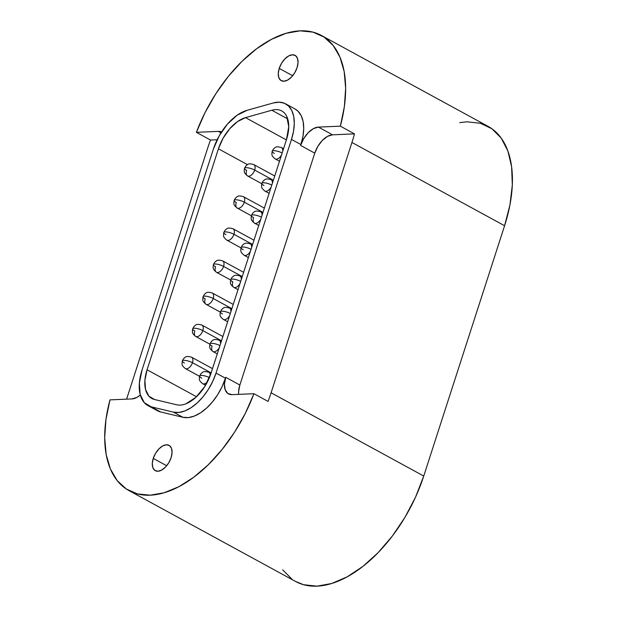 <?xml version="1.0" encoding="UTF-8"?>
<svg xmlns="http://www.w3.org/2000/svg" width="617" height="617" viewBox="0 0 617 617"><rect width="100%" height="100%" fill="white"/><g stroke="black" fill="none" stroke-linecap="round" stroke-linejoin="round"><path stroke-width="0.93" d="M244.332 255.345A6.479 3.633 -61.4 0 0 250.433 251.242A6.479 3.633 118.6 0 1 244.116 255.245A6.479 3.633 118.6 0 1 244.108 255.245C240.175 251.89 240.669 251.412 241.062 247.571A6.448 1.704 17.9 0 1 242.504 247.001A6.448 1.704 -162.1 0 0 241.054 247.587A6.448 1.704 17.9 0 0 243.206 249.723M251.057 249.291A6.448 1.704 -162.1 0 0 242.55 246.993L242.55 246.993A6.448 1.704 17.9 0 1 250.818 249.168M275.444 159.032A6.479 3.633 -61.4 0 0 281.537 154.929A6.479 3.633 118.6 0 1 275.221 158.924L275.221 158.924C271.287 155.577 271.773 155.091 272.166 151.258L273.539 148.89C275.544 147.509 275.552 145.89 281.429 147.548L281.429 147.548A6.479 3.633 118.6 0 1 282.733 151.227A6.479 3.633 -61.4 0 0 281.205 147.448M282.17 152.977A6.448 1.704 -162.1 0 0 273.655 150.679L273.616 150.679A6.448 1.704 -162.1 0 0 272.166 151.273A6.448 1.704 17.9 0 1 273.616 150.679L273.655 150.679A6.448 1.704 17.9 0 1 281.923 152.854M265.071 191.139A6.479 3.633 -61.4 0 0 271.172 187.036A6.479 3.633 118.6 0 1 264.855 191.031A6.479 3.633 118.6 0 1 264.847 191.031C260.914 187.684 261.407 187.198 261.801 183.365A6.448 1.704 17.9 0 1 263.243 182.786A6.448 1.704 -162.1 0 0 261.793 183.38A6.448 1.704 17.9 0 0 263.945 185.516M271.796 185.085A6.448 1.704 -162.1 0 0 263.289 182.786L263.289 182.786A6.448 1.704 17.9 0 1 271.557 184.953M254.705 223.238A6.479 3.633 -61.4 0 0 260.798 219.135A6.479 3.633 118.6 0 1 254.482 223.138A6.479 3.633 118.6 0 1 253.572 217.624A6.448 1.704 17.9 0 1 251.428 215.48A6.448 1.704 17.9 0 1 252.877 214.893A6.448 1.704 -162.1 0 0 251.428 215.48C251.034 219.305 250.548 219.791 254.482 223.138L258.754 225.467M261.431 217.184A6.448 1.704 -162.1 0 0 252.916 214.893L252.916 214.893A6.448 1.704 17.9 0 1 261.184 217.061M233.966 287.453A6.479 3.633 -61.4 0 0 240.059 283.35A6.479 3.633 118.6 0 1 233.743 287.345A6.479 3.633 118.6 0 1 232.833 281.83A6.448 1.704 17.9 0 1 230.689 279.694A6.448 1.704 17.9 0 1 232.139 279.1A6.448 1.704 -162.1 0 0 230.689 279.694C230.295 283.512 229.809 283.997 233.743 287.345L238.015 289.674M240.692 281.398A6.448 1.704 -162.1 0 0 232.177 279.1L232.177 279.1A6.448 1.704 17.9 0 1 240.445 281.267M223.593 319.56A6.479 3.633 -61.4 0 0 229.686 315.457A6.479 3.633 118.6 0 1 223.369 319.452L223.369 319.452C219.436 316.105 219.93 315.619 220.323 311.786A6.448 1.704 17.9 0 1 221.765 311.207A6.448 1.704 -162.1 0 0 220.315 311.793A6.448 1.704 17.9 0 0 222.467 313.937M230.318 313.505A6.448 1.704 -162.1 0 0 221.812 311.207L221.812 311.207A6.448 1.704 17.9 0 1 230.079 313.374M213.227 351.659A6.479 3.633 -61.4 0 0 219.32 347.556A6.479 3.633 118.6 0 1 213.004 351.559A6.479 3.633 118.6 0 1 212.094 346.044A6.448 1.704 17.9 0 1 209.95 343.9A6.448 1.704 17.9 0 1 211.4 343.314A6.448 1.704 -162.1 0 0 209.95 343.9C209.556 347.726 209.07 348.212 213.004 351.559L217.277 353.888M219.953 345.605A6.448 1.704 -162.1 0 0 211.438 343.314L211.438 343.314A6.448 1.704 17.9 0 1 219.706 345.481M202.854 383.766A6.479 3.633 -61.4 0 0 207.497 381.753A6.479 3.633 118.6 0 1 202.631 383.666A6.479 3.633 118.6 0 1 202.631 383.658C198.697 380.311 199.183 379.825 199.584 375.992L200.957 373.624C202.954 372.244 202.962 370.624 208.839 372.282L208.839 372.282A6.479 3.633 118.6 0 1 210.166 375.699A6.479 3.633 -61.4 0 0 208.615 372.182M209.41 377.619A6.448 1.704 -162.1 0 0 201.065 375.414L201.026 375.421A6.448 1.704 -162.1 0 0 199.576 376.008A6.448 1.704 17.9 0 1 201.026 375.421L201.065 375.414A6.448 1.704 17.9 0 1 209.248 377.542M247.795 176.046A6.479 3.633 -61.4 0 0 254.682 170.084A6.448 1.704 -162.1 0 0 246.006 167.693L245.967 167.701A6.448 1.704 -162.1 0 0 244.509 168.287A6.448 1.704 17.9 0 1 245.967 167.701L246.006 167.693A6.448 1.704 17.9 0 1 254.682 170.084A6.479 3.633 118.6 0 1 247.571 175.945A6.479 3.633 118.6 0 1 246.661 170.423A6.448 1.704 17.9 0 1 244.509 168.287C244.124 172.112 243.63 172.59 247.571 175.945L261.716 183.658M237.422 208.153A6.479 3.633 -61.4 0 0 244.317 202.191A6.448 1.704 -162.1 0 0 235.632 199.8L235.594 199.8A6.448 1.704 -162.1 0 0 234.144 200.394A6.448 1.704 17.9 0 1 235.594 199.8L235.632 199.8A6.448 1.704 17.9 0 1 244.317 202.191A6.479 3.633 118.6 0 1 237.198 208.045A6.479 3.633 118.6 0 1 236.288 202.53A6.448 1.704 17.9 0 1 234.144 200.394M227.056 240.26A6.479 3.633 -61.4 0 0 233.943 234.29A6.448 1.704 -162.1 0 0 225.267 231.907L225.228 231.907A6.448 1.704 -162.1 0 0 223.77 232.493A6.448 1.704 17.9 0 1 225.228 231.907L225.267 231.907A6.448 1.704 17.9 0 1 233.943 234.29A6.479 3.633 118.6 0 1 226.832 240.152L226.832 240.152C222.891 236.805 223.385 236.319 223.778 232.486A6.448 1.704 17.9 0 0 225.922 234.637M216.683 272.359A6.479 3.633 -61.4 0 0 223.578 266.397A6.448 1.704 -162.1 0 0 214.893 264.014L214.855 264.014A6.448 1.704 -162.1 0 0 213.405 264.6A6.448 1.704 17.9 0 1 214.855 264.014L214.893 264.014A6.448 1.704 17.9 0 1 223.578 266.397A6.479 3.633 118.6 0 1 216.459 272.259A6.479 3.633 118.6 0 1 215.549 266.745A6.448 1.704 17.9 0 1 213.405 264.6M206.309 304.466A6.479 3.633 -61.4 0 0 213.204 298.505A6.448 1.704 -162.1 0 0 204.528 296.114L204.489 296.121A6.448 1.704 -162.1 0 0 203.032 296.708A6.448 1.704 17.9 0 1 204.489 296.121L204.528 296.114A6.448 1.704 17.9 0 1 213.204 298.505A6.479 3.633 118.6 0 1 206.093 304.358A6.479 3.633 118.6 0 1 205.183 298.844A6.448 1.704 17.9 0 1 203.032 296.708C202.646 300.525 202.152 301.011 206.093 304.358L220.23 312.079M195.944 336.573A6.479 3.633 -61.4 0 0 202.839 330.604A6.448 1.704 -162.1 0 0 194.154 328.221L194.116 328.221A6.448 1.704 -162.1 0 0 192.666 328.815A6.448 1.704 17.9 0 1 194.116 328.221L194.154 328.221A6.448 1.704 17.9 0 1 202.839 330.604A6.479 3.633 118.6 0 1 195.72 336.466A6.479 3.633 118.6 0 1 194.81 330.951A6.448 1.704 17.9 0 1 192.666 328.815M185.57 368.673A6.479 3.633 -61.4 0 0 192.465 362.711A6.448 1.704 -162.1 0 0 183.789 360.328L183.743 360.328A6.448 1.704 -162.1 0 0 182.293 360.914A6.448 1.704 17.9 0 1 183.743 360.328L183.789 360.328A6.448 1.704 17.9 0 1 192.465 362.711A6.479 3.633 118.6 0 1 185.355 368.573A6.479 3.633 118.6 0 1 185.347 368.573M273.354 180.264L254.682 170.084L273.354 180.264M262.981 212.371L244.317 202.191L262.981 212.371M252.615 244.479L233.943 234.29L252.615 244.479M242.242 276.578L223.578 266.397L242.242 276.578M231.876 308.685L213.204 298.505L231.876 308.685M221.503 340.792L202.839 330.604L221.503 340.792M211.137 372.892L192.465 362.711L211.137 372.892M279.223 68.394A14.415 8.075 118.6 0 1 295.057 55.353A14.415 8.075 118.6 0 1 297.078 67.623L294.764 72.721L291.44 77.094L287.622 80.087L283.882 81.236L280.789 80.38L278.822 77.634L278.267 73.423L279.223 68.394L281.537 63.296L284.861 58.924L288.687 55.931L292.427 54.782L295.52 55.638L297.487 58.384L298.034 62.595L297.078 67.623A14.415 8.075 118.6 0 1 281.252 80.665A14.415 8.075 118.6 0 1 279.223 68.394L292.666 75.721L279.223 68.394M153.255 458.408A14.415 8.075 118.6 0 1 169.081 445.366A14.415 8.075 118.6 0 1 171.11 457.644L168.796 462.735L165.472 467.108L161.646 470.1L157.906 471.257L154.821 470.393L152.846 467.647L152.299 463.444L153.255 458.408L155.569 453.318L158.893 448.945L162.711 445.952L166.451 444.795L169.544 445.659L171.511 448.405L172.066 452.608L171.11 457.644A14.415 8.075 118.6 0 1 155.276 470.678A14.415 8.075 118.6 0 1 153.255 458.408L166.69 465.735L153.255 458.408M294.949 108.931L297.972 111.145L301.158 115.58L303.109 121.449L303.726 128.459L302.978 136.288L300.626 145.45L303.749 138.586L308.222 132.694L313.382 128.66L318.426 127.102L340.353 126.161L354.49 133.874A116.628 65.348 118.6 0 1 351.937 142.481L504.583 225.737L423.74 476.039L271.094 392.782L351.937 142.481L504.583 225.737A116.628 65.348 -61.4 0 0 488.217 126.446L321.434 35.477A116.628 65.348 118.6 0 1 340.353 126.161L344.363 106.656L345.651 88.231L344.163 71.518L339.959 57.111L333.18 45.488L324.072 37.066L312.927 32.13L300.155 30.85L286.18 33.272L271.495 39.318L256.61 48.766L242.034 61.307L228.267 76.485L215.796 93.792L205.045 112.626L196.391 132.331L218.325 131.39L221.534 131.992A19.435 10.89 118.6 0 0 218.325 131.39L220.986 132.848L218.325 131.39L196.391 132.331A116.628 65.348 118.6 0 1 321.434 35.477M207.505 148.666L126.662 398.968A116.628 65.348 -61.4 0 0 126.601 399.16A116.628 65.348 118.6 0 1 126.662 398.968L207.505 148.666A116.628 65.348 118.6 0 1 210.528 140.036L196.391 132.331L210.528 140.036A116.628 65.348 -61.4 0 0 207.505 148.666M128.899 490.554L295.682 581.523A116.628 65.348 -61.4 0 0 423.74 476.039L271.094 392.782A116.628 65.348 118.6 0 1 268.079 401.412L253.942 393.708A116.628 65.348 118.6 0 1 128.899 490.554A116.628 65.348 118.6 0 1 109.98 399.87L105.97 419.375L104.682 437.8L106.17 454.513L110.374 468.928L117.153 480.543L126.261 488.972L137.406 493.909L150.178 495.181L164.153 492.759L178.837 486.72L193.723 477.265L208.299 464.732L222.066 449.546L234.537 432.239L245.288 413.413L253.942 393.708L232.007 394.641L227.843 393.484L225.19 389.782L224.449 384.113L225.737 377.326L222.151 386.543L217.786 394.525L212.557 401.79L206.718 407.984L200.533 412.827L194.301 416.082L188.324 417.586L182.879 417.285L160.651 411.979L154.466 408.601M282.663 569.83L291.957 579.186M295.443 581.391L303.533 584.7L316.961 586.15L331.715 583.489L347.224 576.818L362.904 566.398L378.144 552.616L392.366 536.019L405.014 517.231L415.611 496.978L423.74 476.039L504.583 225.737L509.943 204.921L512.318 185.023L511.616 166.806L507.876 150.972L501.228 138.131L491.942 128.776L480.358 123.269L466.938 121.819L459.704 122.629M140.306 395.034L136.951 397.379L131.907 398.929L109.98 399.87L131.907 398.929A19.435 10.89 118.6 0 0 140.306 395.034M225.444 378.213L216.027 373.077A41.794 23.415 118.6 0 1 173.454 412.141L182.879 417.285A41.794 23.415 -61.4 0 0 225.444 378.213L225.737 377.326L239.866 385.031L314.763 153.163L300.626 145.45L300.911 144.563A41.794 23.415 -61.4 0 0 295.049 108.985L285.625 103.841A41.794 23.415 118.6 0 1 291.494 139.419L300.911 144.563L291.494 139.419L216.027 373.077L225.444 378.213M147.91 405.57A41.794 23.415 118.6 0 1 142.041 369.992L139.373 383.041L140.136 394.379L144.255 402.646L151.234 406.842A41.794 23.415 118.6 0 1 147.91 405.57L157.335 410.706A41.794 23.415 -61.4 0 0 160.651 411.979L151.234 406.842L173.454 412.141L151.234 406.842L160.651 411.979L182.879 417.285L173.454 412.141L178.899 412.449L184.876 410.937L191.108 407.69L197.293 402.847L203.14 396.646L208.361 389.389L212.726 381.399L216.027 373.077L291.494 139.419L293.561 131.151L294.301 123.323L293.684 116.305L291.733 110.443L288.548 106.001L284.275 103.201L279.115 102.175L273.316 102.962A41.794 23.415 118.6 0 1 285.625 103.841M142.041 369.992L213.413 149.021A41.794 23.415 118.6 0 1 247.001 110.343L273.316 102.962L247.001 110.343L237.082 115.256L227.434 124.11L219.212 135.84L213.413 149.021L142.041 369.992M286.473 139.635L211.006 373.293A33.688 18.88 118.6 0 1 176.693 404.783L154.466 399.484A33.688 18.88 118.6 0 1 151.79 398.459A33.688 18.88 118.6 0 1 147.062 369.776L218.433 148.805A33.688 18.88 118.6 0 1 245.504 117.623L271.827 110.242A33.688 18.88 118.6 0 1 281.745 110.952A33.688 18.88 118.6 0 1 286.473 139.635L211.006 373.293L204.836 386.443L195.905 397.294L185.902 403.819C182.539 405.122 179.47 405.446 176.693 404.783L154.466 399.484L148.844 396.106L145.519 389.443L144.902 380.296L147.062 369.776L196.499 396.739L147.062 369.776L218.433 148.805L247.456 164.639L218.433 148.805L223.107 138.177L229.732 128.729L237.506 121.588L245.504 117.623L286.388 139.92L245.504 117.623L271.827 110.242L287.715 118.911L271.827 110.242C275.12 109.317 278.066 109.379 280.658 110.435C283.257 111.492 285.262 113.435 286.674 116.274L288.741 126.655L286.473 139.635M217.161 139.758L210.528 140.036L217.161 139.758M300.626 145.45A19.435 10.89 118.6 0 1 318.426 127.102L332.555 134.815A19.435 10.89 -61.4 0 0 314.763 153.163L300.626 145.45M340.353 126.161L354.49 133.874L332.555 134.815L318.426 127.102L340.353 126.161M268.079 401.412L253.942 393.708L232.007 394.641A19.435 10.89 118.6 0 1 228.46 393.87A19.435 10.89 118.6 0 1 225.737 377.326L239.866 385.031A19.435 10.89 -61.4 0 0 238.64 394.363L238.578 391.818L239.866 385.031L314.763 153.163L317.878 146.298L322.359 140.398L327.511 136.365L332.555 134.815L354.49 133.874A116.628 65.348 -61.4 0 1 351.937 142.481L271.094 392.782A116.628 65.348 -61.4 0 1 268.079 401.412M221.326 341.34L219.205 340.183A6.479 3.633 118.6 0 1 220.516 343.854A6.479 3.633 -61.4 0 0 218.989 340.075M212.518 368.627L191.555 357.197A6.479 3.633 118.6 0 1 192.465 362.711A6.479 3.633 -61.4 0 0 191.332 357.089M222.884 336.52L201.929 325.09A6.479 3.633 118.6 0 1 202.839 330.604A6.479 3.633 -61.4 0 0 201.705 324.989M231.699 309.233L229.578 308.076A6.479 3.633 118.6 0 1 230.889 311.747A6.479 3.633 -61.4 0 0 229.354 307.968M233.257 304.42L212.294 292.982A6.479 3.633 118.6 0 1 213.204 298.505A6.479 3.633 -61.4 0 0 212.071 292.882M242.072 277.126L239.951 275.969A6.479 3.633 118.6 0 1 239.951 275.969A6.479 3.633 118.6 0 1 241.255 279.64A6.479 3.633 -61.4 0 0 239.728 275.868M243.622 272.313L222.668 260.883A6.479 3.633 118.6 0 1 223.578 266.397A6.479 3.633 -61.4 0 0 222.444 260.775M252.438 245.026L250.317 243.869A6.479 3.633 118.6 0 1 251.628 247.54A6.479 3.633 -61.4 0 0 250.093 243.761M262.811 212.919L260.69 211.762A6.479 3.633 118.6 0 1 260.69 211.762A6.479 3.633 118.6 0 1 261.994 215.433A6.479 3.633 -61.4 0 0 260.467 211.654M253.996 240.206L233.033 228.776A6.479 3.633 118.6 0 1 233.943 234.29A6.479 3.633 -61.4 0 0 232.81 228.668M264.361 208.099L243.407 196.669A6.479 3.633 118.6 0 1 244.317 202.191A6.479 3.633 -61.4 0 0 243.183 196.568M253.772 164.562A6.479 3.633 118.6 0 1 253.772 164.569A6.479 3.633 118.6 0 1 254.682 170.084A6.479 3.633 -61.4 0 0 253.548 164.461M273.177 180.812L271.056 179.655A6.479 3.633 118.6 0 1 272.367 183.326A6.479 3.633 -61.4 0 0 270.832 179.555M184.444 363.058A6.448 1.704 17.9 0 1 182.293 360.914C181.907 364.74 181.413 365.225 185.355 368.573L199.492 376.285M201.728 378.144A6.448 1.704 17.9 0 1 199.576 376.008M274.31 153.409A6.448 1.704 17.9 0 1 272.166 151.273M251.343 215.757L237.198 208.045C233.265 204.697 233.75 204.212 234.144 200.378L235.517 198.011C237.522 196.622 237.53 195.011 243.407 196.669M230.604 279.971L216.459 272.259C212.526 268.904 213.012 268.426 213.405 264.585L214.778 262.217C216.783 260.837 216.791 259.217 222.668 260.883M209.865 344.178L195.72 336.466C191.787 333.118 192.273 332.632 192.666 328.799L194.039 326.424C196.044 325.043 196.052 323.431 201.929 325.09M269.128 193.36L264.855 191.031M240.977 247.864L226.832 240.152M248.381 257.574L244.116 255.245M227.642 321.781L223.369 319.452M205.561 385.255L202.631 383.666M279.493 161.261L275.221 158.924M283.55 148.705L281.429 147.548M210.96 373.439L208.839 372.282M274.735 175.999L253.772 164.569C247.895 162.903 247.887 164.523 245.89 165.904L244.517 168.271M191.555 357.197C185.678 355.539 185.671 357.15 183.673 358.531L182.3 360.906M212.294 292.982C206.417 291.324 206.41 292.944 204.412 294.324L203.039 296.692M233.033 228.776C227.156 227.118 227.149 228.73 225.151 230.11L223.778 232.486M219.205 340.183C213.335 338.517 213.328 340.137 211.322 341.517L209.95 343.885M229.578 308.076C223.701 306.418 223.693 308.03 221.696 309.41L220.323 311.786M239.951 275.969C234.074 274.31 234.067 275.93 232.061 277.311L230.689 279.678M260.69 211.762C254.813 210.104 254.806 211.716 252.8 213.096L251.428 215.472M271.056 179.655C265.179 177.997 265.171 179.609 263.174 180.989L261.801 183.365M250.317 243.869C244.44 242.203 244.432 243.823 242.435 245.204L241.062 247.571"/></g></svg>

